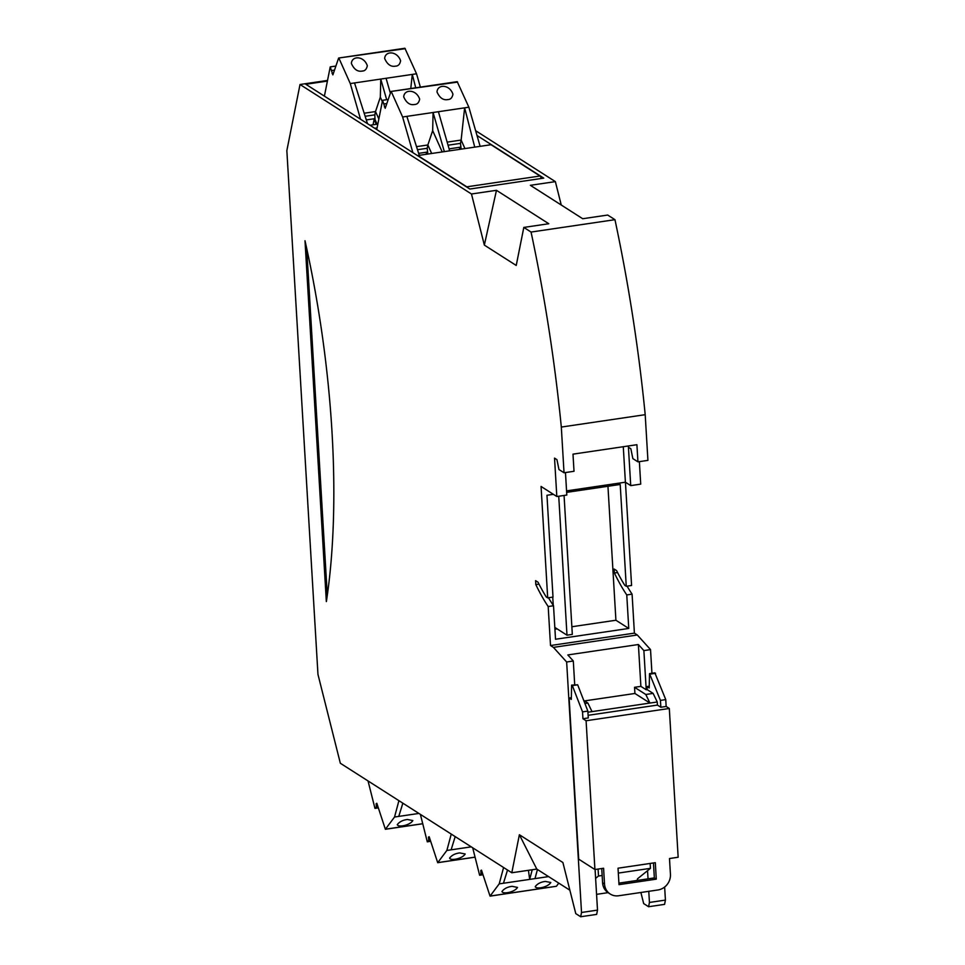 <?xml version="1.0" encoding="UTF-8"?>
<svg xmlns="http://www.w3.org/2000/svg" width="965" height="965" viewBox="0 0 965 965"><rect width="100%" height="100%" fill="white"/><g stroke="black" fill="none" stroke-linecap="round" stroke-linejoin="round"><path stroke-width="1.45" d="M326.339 601.581L305 240.719A389.57 123.617 81.6 0 1 326.435 601.219L326.339 601.581M286.846 150.612L317.968 674.426L340.343 763.255L511.8 872.758L519.375 834.725L562.897 862.517L575.767 913.614L580.677 916.75L581.521 912.48L566.648 661.99L553.428 647.382L550.508 645.525L548.192 606.539A172.458 54.715 81.6 0 1 535.828 584.597L535.587 580.641L538.036 582.209A165.365 52.472 -98.4 0 0 546.25 596.961L547.686 597.878L541.063 486.457L556.817 496.517L554.537 458.122L556.95 459.666L558.952 469.521L564.03 472.766L561.316 427.061A567.758 180.153 -98.4 0 0 531.064 232.058L523.814 227.426L516.227 265.459L484.346 245.098L471.475 194.001L300.019 84.498L286.846 150.612M327.533 80.445L300.019 84.498M477 135.498L543.753 178.127L469.846 189.031L305.821 84.269L327.4 81.084M531.064 232.058L614.958 219.682L607.697 215.05L582.715 218.729L530.376 185.304L555.37 181.625L475.624 130.685M471.475 194.001L496.456 190.31L548.795 223.735L523.814 227.426M484.346 245.098L496.456 190.31M561.316 427.061L645.199 414.685A567.758 180.153 -98.4 0 0 614.958 219.682M639.373 461.644L640.712 484.141L630.724 485.612L628.432 447.217L630.857 448.761L632.859 458.616L637.937 461.849L636.912 444.708L572.993 454.141L574.018 471.282L564.03 472.766M637.937 461.849L647.925 460.377L645.199 414.685M565.466 472.548L566.805 495.045L556.817 496.517M566.552 490.883L625.392 482.198L630.724 485.612M553.379 494.321L546.962 495.274L553.005 597.082L547.686 597.878M625.441 482.235L631.58 585.49L626.249 586.274L620.206 484.466L566.636 492.367M539.001 584.127L535.828 584.597M548.506 597.757A172.458 54.715 -98.4 0 0 553.524 605.743L548.192 606.539M627.069 586.153A172.458 54.715 -98.4 0 0 632.087 594.151L634.403 633.137L550.508 645.525M632.087 594.151L626.768 594.935A172.458 54.715 81.6 0 1 614.391 573.005L614.15 569.048L616.599 570.617A165.365 52.472 -98.4 0 0 624.825 585.369L626.249 586.274M553.524 605.743L555.514 639.252L628.758 628.444L626.768 594.935M553.428 647.382L637.31 634.994L650.531 649.602L651.942 673.268M587.926 712.218L649.94 703.063L634.922 693.473L634.548 687.297L640.881 686.368L646.212 689.77L643.884 650.591L638.396 644.524L567.818 654.933L573.307 661.001L566.648 661.99M643.884 650.591L650.531 649.602M595.091 869.501L597.504 910.116L581.521 912.48M571.34 697.707L569.121 698.033L578.698 859.164L594.923 869.525L603.583 868.247L604.524 884.012A14.198 12.979 122.6 0 0 610.194 894.012A14.198 12.979 122.6 0 0 618.649 895.761L657.937 889.971A14.198 12.979 122.6 0 0 670.434 874.29L669.493 858.524L678.154 857.246L669.312 708.467L586.093 720.746L594.923 869.525M573.307 661.001L574.706 684.668M580.677 916.75L596.647 914.398L597.504 910.116M519.375 834.725L536.781 869.079L569.869 890.2M511.8 872.758L536.781 869.079M596.563 894.35L608.071 892.649M555.37 181.625L561.268 205.038M634.403 633.137L637.31 634.994M664.644 887.028L665.416 900.092L664.571 904.374L648.589 906.726L643.679 903.59L640.881 892.48M306.701 248.439L327.304 595.248M623.281 446.723L625.392 482.198M607.95 486.264L615.911 620.242L628.758 628.444M615.911 620.242L571.859 626.743M557.179 628.903L554.923 629.24M634.922 693.473L584.537 700.904M638.396 644.524L640.881 686.368M595.622 878.343L598.505 876.015L598.095 869.055M586.093 720.746L582.944 718.732L582.534 711.88L587.854 711.096L588.264 717.948L582.944 718.732M569.121 698.033L571.304 699.432L571.618 685.126L572.341 685.584L582.534 711.88M636.188 880.587L637.696 879.827M637.817 880.345L637.443 878.85L650.446 868.343L618.312 873.084M602.148 875.472L598.505 876.015M665.416 900.092L649.433 902.456L648.782 891.322M649.24 686.212L647.02 686.537L647.201 689.625L646.212 689.77M648.034 878.838L647.551 870.683M614.391 573.005L617.564 572.534M374.746 128.297L377.05 127.959M553.235 605.32L552.752 597.13M584.911 703.473L587.866 703.039L583.704 700.373M634.548 687.297L645.79 694.486L653.124 693.401L647.201 689.625M650.157 863.446L650.446 868.343M669.312 708.467L666.164 706.452L665.754 699.601L654.849 672.834L649.517 673.63L660.434 700.385L660.844 707.236L657.442 705.077L588.107 715.306M653.462 862.963L654.342 877.909L618.903 883.132M601.738 868.524L602.582 882.782A14.198 12.979 122.6 0 0 608.264 892.782L610.194 894.012M656.284 879.151L618.999 884.652L618.022 868.198L655.307 862.686L656.284 879.151L654.342 877.909M572.341 685.584L577.673 684.8L587.854 711.096M571.618 685.126L577.673 684.8M649.433 902.456L648.589 906.726M649.517 673.63L649.204 687.936L647.02 686.537M558.735 496.227L566.986 635.175L572.317 634.391L564.067 495.443M566.986 635.175L554.815 627.395M592.015 711.615L587.866 703.039M645.79 694.486L649.94 703.063L657.262 701.989L657.442 705.077M657.262 701.989L653.124 693.401M655.573 673.305L650.241 674.089M665.754 699.601L660.434 700.385M666.164 706.452L660.844 707.236M466.795 186.824L417.797 155.534L491.04 144.726L540.038 176.016L466.795 186.824A3.546 1.122 -98.4 0 1 467.289 187.403M541.208 178.501A3.546 1.122 -98.4 0 0 540.038 176.016M405.288 48.672L338.631 58.033L404.89 48.25L416.542 73.786L420.366 87.115M416.542 73.786L412.296 74.414L415.734 87.803M395.541 66.139C390.946 67.043 387.327 64.51 384.673 58.539C385.071 50.663 397.242 50.747 400.608 60.783C399.92 64.305 398.231 66.09 395.541 66.139M362.249 71.06C357.653 71.953 354.034 69.42 351.381 63.461C351.779 55.584 363.95 55.668 367.315 65.704C366.628 69.215 364.939 71 362.249 71.06M390.318 93.026L386.072 78.286L380.753 79.07L386.675 99.697M386.072 78.286L412.296 74.414L410.764 88.527M339.041 58.455L350.283 83.569L380.753 79.07L380.331 97.175L375.518 111.554L364.167 113.219M338.631 58.033L332.877 74.872L330.235 66.887L324.397 96.138M335.772 66.066L330.235 66.887M360.536 119.226L350.283 83.569M334.373 70.143L331.948 70.493M377.822 124.099L369.981 125.257M367.496 123.665L354.529 82.942M382.309 101.602L380.331 97.175M378.847 118.985L375.518 111.554L374.854 114.859L365.144 116.283M332.081 73.509L333.275 73.328M377.122 124.195L374.939 119.346L374.854 114.859M366.302 119.925L375.083 118.635M374.939 119.346L374.106 119.467L376.29 124.328M373.045 124.799L374.106 119.467M490.172 896.039L556.419 886.268L490.051 896.135L499.207 883.88L503.585 867.523M472.705 847.789L479.629 875.255L481.04 873.639L480.799 870.551L481.487 870.141L490.051 896.135M499.207 883.88L503.453 883.252L507.518 870.032M512.065 886.328L517.505 887.414C514.912 892.058 502.958 894.555 501.957 891.515C504.104 888.644 507.481 886.919 512.065 886.328M545.346 881.419L550.798 882.505C548.204 887.137 536.238 889.646 535.237 886.606C537.396 883.735 540.774 881.998 545.346 881.419M532.246 869.742L529.664 879.392L534.996 878.608L537.433 869.489M528.446 870.309L529.664 879.392L503.453 883.252M556.419 886.268L558.759 883.108M548.566 876.594L534.996 878.608M479.629 875.255L482.898 874.773M481.04 873.639L482.464 873.434M481.571 870.442L480.799 870.551M422.742 823.76L385.373 829.273L394.54 817.029L398.919 800.661M368.039 780.938L374.951 808.393L376.362 806.788L376.133 803.7L376.82 803.278L385.373 829.273M394.54 817.029L398.774 816.402L402.851 803.182M407.387 819.478L412.839 820.564C410.246 825.196 398.28 827.705 397.278 824.665C399.438 821.794 402.803 820.069 407.387 819.478M418.906 813.435L398.774 816.402M374.951 808.393L378.232 807.91M376.362 806.788L377.798 806.571M376.893 803.592L376.133 803.7M475.07 857.185L437.712 862.698L446.867 850.454L451.258 834.098M420.378 814.364L427.29 841.83L428.701 840.213L428.46 837.125L429.16 836.703L437.712 862.698M446.867 850.454L451.113 849.827L455.191 836.607M459.726 852.903L465.178 853.989C462.585 858.621 450.619 861.13 449.618 858.09C451.777 855.219 455.142 853.494 459.726 852.903M471.246 846.86L451.113 849.827M427.29 841.83L430.559 841.335M428.701 840.213L430.137 839.996M429.232 837.017L428.46 837.125M457.627 82.097L390.97 91.458L457.217 81.675L468.869 107.212L480.124 146.33M468.869 107.212L464.635 107.839L474.732 147.126M447.881 99.564C443.285 100.469 439.654 97.935 437.012 91.965C437.41 84.088 449.581 84.172 452.947 94.208C452.247 97.73 450.558 99.516 447.881 99.564M414.588 104.485C409.992 105.378 406.362 102.845 403.72 96.886C404.118 89.009 416.289 89.094 419.654 99.13C418.955 102.64 417.266 104.425 414.588 104.485M449.654 150.83L438.412 111.711L433.08 112.495L444.334 151.614M438.412 111.711L464.635 107.839L461.137 140.058L464.949 148.574M391.38 91.88L402.622 116.994L433.08 112.495L432.67 130.601L427.857 144.979L416.506 146.656M390.97 91.458L385.204 108.297L382.562 100.312L376.736 129.563M388.099 99.492L382.562 100.312M447.157 142.132L461.137 140.058L460.486 143.363L461.137 149.141M412.875 152.651L402.622 116.994M386.712 103.569L384.287 103.918M448.037 145.208L460.486 143.363M419.268 155.317L406.868 116.367M442.211 151.927L432.67 130.601M431.669 153.483L427.857 144.979L427.193 148.284L417.483 149.708M384.408 106.934L385.614 106.753M459.449 149.382L459.738 147.971L460.305 149.261M459.738 147.971L460.57 147.85M449.087 148.863L460.703 147.138M427.845 154.05L427.193 148.284M418.641 153.351L427.423 152.06M427.278 152.772L426.446 152.892L427.012 154.171M426.168 154.304L426.446 152.892M604.524 884.012L602.582 882.782M385.505 829.188L422.718 823.7M437.833 862.614L475.057 857.125"/></g></svg>
